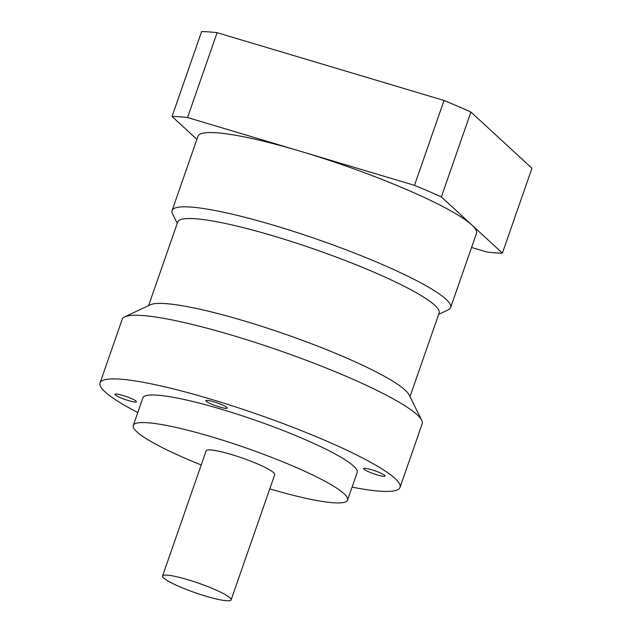 <?xml version="1.0" encoding="UTF-8"?>
<svg xmlns="http://www.w3.org/2000/svg" width="632" height="632" viewBox="0 0 632 632"><rect width="100%" height="100%" fill="white"/><g stroke="black" fill="none" stroke-linecap="round" stroke-linejoin="round"><path stroke-width="0.95" d="M213.821 401.818A11.344 1.58 -160.8 0 0 205.89 400.649A11.344 1.58 -160.8 0 0 219.391 406.945A11.344 1.58 -160.8 0 0 227.323 408.114A11.344 1.58 -160.8 0 0 213.821 401.818M371.553 469.726A11.344 1.58 -160.8 0 0 363.621 468.565A11.344 1.58 -160.8 0 0 377.122 474.861A11.344 1.58 -160.8 0 0 385.046 476.022A11.344 1.58 -160.8 0 0 371.553 469.726M122.956 395.474A11.344 1.58 -160.8 0 0 115.024 394.305A11.344 1.58 -160.8 0 0 128.525 400.601A11.344 1.58 -160.8 0 0 136.449 401.77A11.344 1.58 -160.8 0 0 122.956 395.474M438.663 314.349L448.301 309.814A147.485 20.572 -160.8 0 0 450.64 307.555L476.504 233.295A147.485 20.572 -160.8 0 0 471.883 225.016A147.485 20.572 -160.8 0 0 301.014 151.443L414.481 185.342A192.863 26.899 19.2 0 1 441.365 196.915L502.401 253.116A192.863 26.899 19.2 0 1 486.909 252.034L471.575 247.452M450.64 307.555A147.485 20.572 -160.8 0 0 275.149 225.711A147.485 20.572 -160.8 0 0 172.086 210.559A147.485 20.572 -160.8 0 0 172.52 213.774L177.252 223.317M410.01 396.643L439.114 313.061A138.408 19.308 -160.8 0 0 274.422 236.25A138.408 19.308 -160.8 0 0 177.703 222.03L148.599 305.612M352.071 487.114A158.83 22.152 -160.8 0 0 400.032 487.398L422.192 423.748A158.83 22.152 -160.8 0 0 421.726 420.28L409.149 394.913A138.408 19.308 -160.8 0 0 244.868 321.119A138.408 19.308 -160.8 0 0 150.345 304.782L124.733 316.853A158.83 22.152 -160.8 0 0 122.213 319.279L100.046 382.937A158.83 22.152 -160.8 0 0 137.8 412.498M421.726 420.28A158.83 22.152 -160.8 0 0 233.2 335.6A158.83 22.152 -160.8 0 0 124.733 316.853M400.032 487.398A158.83 22.152 -160.8 0 0 211.033 399.25A158.83 22.152 -160.8 0 0 100.046 382.937M269.785 488.844A113.444 15.824 -160.8 0 0 347.568 500.054L357.175 472.475A113.444 15.824 -160.8 0 0 222.18 409.512A113.444 15.824 -160.8 0 0 142.903 397.86L133.297 425.439A113.444 15.824 -160.8 0 0 201.213 464.97M347.568 500.054A113.444 15.824 -160.8 0 0 212.573 437.099A113.444 15.824 -160.8 0 0 133.297 425.439M231.122 599.871L274.715 474.687A36.301 5.064 -160.8 0 0 231.517 454.542A36.301 5.064 -160.8 0 0 206.15 450.813L162.55 575.997A36.301 5.064 -160.8 0 0 205.748 596.142A36.301 5.064 -160.8 0 0 231.122 599.871A36.301 5.064 -160.8 0 0 187.925 579.726A36.301 5.064 -160.8 0 0 162.55 575.997M196.884 139.34L172.054 116.47L201.608 31.6A192.863 26.899 -160.8 0 1 217.1 32.682L444.035 100.464A192.863 26.899 19.2 0 1 470.919 112.046L531.954 168.246L502.401 253.116M172.054 116.47A192.863 26.899 19.2 0 1 187.538 117.552L301.014 151.443A147.485 20.572 -160.8 0 0 197.95 136.291L172.086 210.559M470.919 112.046L441.365 196.915M414.481 185.342L444.035 100.464M217.1 32.682L187.538 117.552"/></g></svg>
